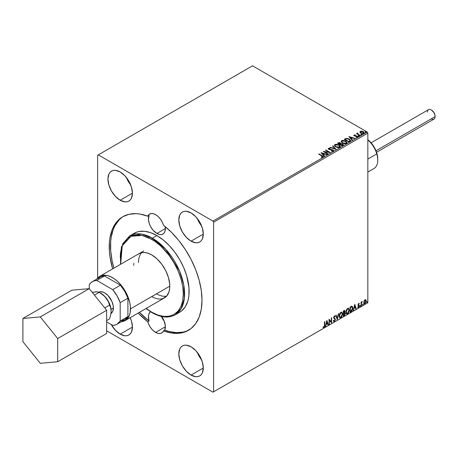 <?xml version="1.0" encoding="UTF-8"?>
<svg xmlns="http://www.w3.org/2000/svg" width="458" height="458" viewBox="0 0 458 458"><rect width="100%" height="100%" fill="white"/><g stroke="black" fill="none" stroke-linecap="round" stroke-linejoin="round"><path stroke-width="0.69" d="M186.624 331.065L183.4 332.044L176.359 332.64L168.727 331.397L164.76 330.103A11.988 6.922 60 0 0 161.657 316.512L163.941 320.48L165.338 325.747L164.76 330.103L163.472 330.848A65.603 37.877 60 0 0 188.421 330.338L188.421 330.332A65.603 37.877 60 0 0 199.825 282.826A65.603 37.877 60 0 0 163.472 225.267A11.988 6.922 60 0 0 155.617 214.636L153.144 213.634L150.888 213.571L149.039 214.453L147.768 216.199L139.919 214.058L136.163 213.668L129.127 214.258L122.899 216.663L120.151 218.523L115.485 223.493L112.044 229.99L109.943 237.822L109.41 242.162L109.41 251.528L109.943 256.48L112.645 268.875A65.603 37.877 60 0 1 122.818 216.714A65.603 37.877 60 0 1 147.768 216.199L149.056 215.455L148.472 219.817L149.348 223.75L150.505 226.395L152.92 230.019L156.905 233.471A11.988 6.922 60 0 0 162.905 234.067A11.988 6.922 60 0 0 165.241 226.681L165.172 230.637L164.468 232.475L163.311 233.792L161.777 234.507L159.951 234.576L156.905 233.471L165.384 228.576L156.905 233.471A11.988 6.922 60 0 1 149.056 215.455L147.768 216.199A11.988 6.922 60 0 1 149.623 214.041A11.988 6.922 60 0 1 155.617 214.636L158.09 216.491L160.352 219.033L162.195 222.044L163.472 225.267L171.315 232.183L178.677 240.364L185.335 249.553L191.089 259.48L195.755 269.836L199.19 280.307L201.297 290.567L202.007 300.305L201.297 309.224L199.19 317.056L195.755 323.554L191.089 328.523L185.335 331.81L178.677 333.315L171.315 332.989L163.472 330.848L162.195 332.6L160.352 333.481L158.09 333.418L155.617 332.416A11.988 6.922 60 0 1 147.768 321.779L149.056 321.035A11.988 6.922 60 0 1 150.51 311.761L148.936 313.942L148.472 316.003L149.056 321.035L147.768 321.779A65.603 37.877 60 0 1 138.156 313.066L147.768 321.779L149.039 325.003L150.888 328.014L153.144 330.561L155.617 332.416L165.384 326.777L155.617 332.416A11.988 6.922 60 0 0 161.611 333.006A11.988 6.922 60 0 0 163.472 330.848L164.76 330.103A65.603 37.877 -120 0 0 189.057 329.955M161.411 316.461A11.988 6.922 -120 0 0 164.227 321.173L161.411 316.461M191.055 375.073L203.295 368.003L202.362 372.875L201.234 374.667L199.711 375.926A17.312 9.996 60 0 1 191.055 375.073L186.366 371.289L182.399 365.936L179.742 359.816L178.815 353.868L179.742 348.996L180.876 347.204L182.399 345.945L184.253 345.258L186.366 345.172L191.055 346.803A17.312 9.996 60 0 1 202.362 362.055A17.312 9.996 60 0 1 199.711 375.926L197.856 376.613L195.738 376.699L191.055 375.073A17.312 9.996 60 0 1 179.742 359.816A17.312 9.996 60 0 1 182.399 345.945A17.312 9.996 60 0 1 191.055 346.803L195.738 350.582L199.711 355.94L202.362 362.055L203.295 368.003L191.055 375.073M120.185 334.157L132.425 327.086L131.492 331.958L130.364 333.75L128.841 335.01A17.312 9.996 60 0 1 120.185 334.157L115.502 330.373L111.254 324.539A17.312 9.996 60 0 0 120.185 334.157L124.868 335.783L126.986 335.697L128.841 335.01A17.312 9.996 60 0 0 130.192 317.663L131.492 321.138L132.425 327.086L120.185 334.157M191.055 241.16L203.295 234.095L202.362 238.967L201.234 240.759L199.711 242.019A17.312 9.996 60 0 1 191.055 241.16L186.366 237.381L182.399 232.023L179.742 225.909L178.815 219.96L179.742 215.088L180.876 213.296L182.399 212.037L184.253 211.35L186.366 211.264L191.055 212.896A17.312 9.996 60 0 1 202.362 228.147A17.312 9.996 60 0 1 199.711 242.019L197.856 242.706L195.738 242.792L191.055 241.16A17.312 9.996 60 0 1 179.742 225.909A17.312 9.996 60 0 1 182.399 212.037A17.312 9.996 60 0 1 191.055 212.896L195.738 216.674L199.711 222.033L202.362 228.147L203.295 234.095L191.055 241.16M120.185 200.249L132.425 193.179L131.492 198.051L130.364 199.843L128.841 201.102A17.312 9.996 60 0 1 120.185 200.249L115.502 196.465L111.529 191.112L108.872 184.992L107.945 179.044L108.872 174.172L110.006 172.385L111.529 171.12L113.384 170.433L115.502 170.347L120.185 171.979A17.312 9.996 60 0 1 131.492 187.23A17.312 9.996 60 0 1 128.841 201.102L126.986 201.789L124.868 201.875L120.185 200.249A17.312 9.996 60 0 1 108.872 184.992A17.312 9.996 60 0 1 111.529 171.12A17.312 9.996 60 0 1 120.185 171.979L124.868 175.757L128.841 181.116L131.492 187.23L132.425 193.179L120.185 200.249M137.806 254.488L138.997 253.663A25.511 14.73 60 0 1 151.753 254.923L156.991 258.844L161.777 264.22L165.699 270.592L168.418 277.405L169.706 284.08L169.706 288.162L169.013 291.769L166.752 295.988L163.197 298.467M156.522 293.836L151.753 296.584L156.522 293.836A25.511 14.73 60 0 0 166.666 296.086M175.174 314.835L181.173 308.721L184.374 298.341L183.755 284.962L179.519 270.976L165.624 249.1L152.399 238.189A0.91 0.527 120 0 0 151.753 239.305C160.987 243.169 182.891 266.751 183.32 293.984C182.891 320.715 160.987 319.003 151.753 312.207A0.91 0.527 120 0 0 151.941 312.625A0.91 0.527 -60 0 1 151.753 312.207L157.913 315.064L163.832 316.409L169.294 316.192L174.074 314.417L178.002 311.159L180.921 306.545L182.713 300.746L183.32 293.984L182.713 286.519L180.921 278.647L178.002 270.661L174.074 262.869L169.294 255.57L160.918 246.164L154.85 241.263L148.661 237.691L142.587 235.584L136.873 235.017L131.727 236.013L127.347 238.544L123.912 242.5L121.542 247.732L120.334 254.047L120.677 264.237L122.24 245.78L131.034 236.288L142.049 235.464L151.753 239.305A0.91 0.527 -60 0 1 152.399 238.189A45.554 26.301 60 0 1 182.158 278.332A45.554 26.301 60 0 1 175.174 314.835A45.554 26.301 60 0 1 152.399 312.579A0.91 0.527 -60 0 1 151.941 312.625C160.827 317.64 168.567 318.379 175.174 314.835L179.685 312.236A45.554 26.301 -120 0 0 186.669 275.727A45.554 26.301 -120 0 0 156.905 235.584L152.399 238.189L156.905 235.584L163.191 239.929L169.237 245.534L174.801 252.186L179.685 259.629L183.692 267.581L186.669 275.727L188.965 287.641L188.965 294.935L188.501 298.278L187.734 301.375L185.318 306.717L181.809 310.753L179.685 312.23M123.471 216.348A65.603 37.877 -120 0 0 113.933 268.13L112.113 260.825L110.699 250.784L110.699 241.418L111.231 237.078L113.332 229.246L114.895 225.817L118.96 220.063L121.439 217.785M139.444 312.322A65.603 37.877 -120 0 0 149.056 321.035L139.444 312.322M97.634 155.239L97.634 278.012L97.634 155.239L252.518 65.82L367.196 132.03L212.959 221.077L98.281 154.867L97.634 155.239M359.977 132.213L361.837 133.478L364.03 133.135L363.858 131.99L362.261 131.2L360.515 131.28L359.977 132.213L360.807 133.078L363.778 133.324L364.213 132.706L363.349 131.612L361.843 131.131L360.366 131.354L359.931 132.276M359.788 135.562L360.131 135.362L357.778 133.873L357.761 132.992L357.229 133.226L357.32 133.742L356.49 133.662L359.788 135.562L360.131 135.362L357.95 134.039L357.761 132.992L357.32 133.742L356.49 133.662L359.788 135.562M356.112 137.182L356.931 137.108L356.931 136.81L356.112 136.885L357.377 137.016L357.154 136.049L357.154 136.347L356.536 135.82L356.536 136.118L355.631 136.1L356.536 135.82L354.738 136.06L354.452 135.236L355.248 135.179L355.168 134.898L354.028 135.013L353.811 135.471L354.372 135.969L356.988 136.381L356.215 137.171L357.257 137.079L357.612 136.513L356.708 135.86L354.561 135.683L354.389 135.287L355.248 135.179L355.168 134.898L354.028 135.013L354.028 135.31L355.168 135.196M349.792 141.333L350.502 140.646L350.381 140.011L348.349 138.619L346.151 138.413L344.233 139.335L348.744 141.94L350.525 140.463L349.322 139.066L346.151 138.413L344.233 139.335L348.744 141.94L349.792 141.333M340.855 143.755L340.317 142.885L340.317 143.182L339.092 142.85L338.164 143.136L340.317 143.182L340.317 142.885L338.164 142.839L337.523 143.205L342.034 145.81L343.288 144.968L342.721 143.938L340.855 143.68L340.569 143.051L339.504 142.593L337.523 143.205L342.034 145.81L343.351 144.734L342.721 143.938L340.872 143.566L340.872 143.864M335.966 149.314L332.96 145.844L332.582 146.062L334.907 148.673L330.384 147.327L330.006 147.545L335.966 149.314L332.96 145.844L332.582 146.062L334.907 148.673L330.384 147.327L330.006 147.545L335.966 149.314M328.1 153.854L324.745 151.919L330.355 152.554L325.844 149.949L325.501 150.15L328.861 152.09L323.245 151.449L327.756 154.054L328.1 153.854L324.745 151.919L330.355 152.554L325.844 149.949L325.501 150.15L328.861 152.09L323.245 151.449L327.756 154.054L328.1 153.854M322.821 157.037L322.071 155.646L319.026 153.888L318.676 154.088L322.449 156.367L322.295 156.802L321.281 156.922L321.453 157.226L322.821 157.037L322.976 156.275L319.026 153.888L318.676 154.088L321.676 155.823L322.358 156.768L321.281 156.922L321.453 157.226L322.821 157.037L323.13 156.619L323.13 156.917M321.047 152.72L324.109 156.161L324.487 155.938L323.508 154.838L324.774 154.106L327.058 154.455L321.104 152.686L324.109 156.161L324.487 155.938L323.508 154.838L324.774 154.106L327.058 154.455L321.047 152.72M333.218 151.031L332.949 149.777L332.949 150.075L330.745 149.371L330.745 149.669L329.869 149.657L330.745 149.371L329.079 149.44L329.869 149.657L329.869 149.36L329.079 149.142L329.079 149.44L328.959 148.552L330.144 148.535L330.138 148.22L330.138 148.518L328.5 148.581L330.138 148.518L330.138 148.22L328.5 148.283L328.249 148.839L328.5 148.283L328.747 149.354L332.6 149.978L332.731 151.077L332.394 151.18L331.271 151.054L332.731 151.077L332.731 150.779L331.271 150.756L331.22 151.048L333.218 151.031L333.544 150.556L333.058 149.84L329.159 149.188L328.873 148.615L330.144 148.535L330.138 148.22L328.249 148.541L329.147 149.537L332.726 150.058L332.789 150.745L331.22 151.048L332.766 151.192L333.544 150.562M335.64 146.921L338.737 147.585L339.916 147.15L340.3 146.371L339.796 145.426L338.657 144.682L335.96 144.236L334.861 144.613L334.403 145.323L335.64 146.921L339.727 147.276L340.3 146.446L339.086 144.905L334.958 144.556L334.403 145.392L335.64 146.921M342.344 143.051L345.441 143.715L346.626 143.28L347.004 142.495L345.584 140.921L342.664 140.36L341.479 140.806L341.113 141.453L342.344 143.051L346.437 143.406L347.009 142.57L345.79 141.035L341.668 140.68L341.107 141.522L342.344 143.051M348.916 136.633L351.979 140.068L352.357 139.85L351.378 138.745L352.643 138.018L354.927 138.368L348.973 136.599L351.979 140.068L352.357 139.85L351.378 138.745L352.643 138.018L354.927 138.368L348.916 136.633M358.368 136.015L359.124 135.866L358.442 135.579L358.368 136.015L359.032 136.06L358.946 135.677L358.282 135.631L358.368 136.015L358.282 135.631M361.03 134.475L361.78 134.326L361.104 134.039L361.03 134.475L361.694 134.526L361.608 134.142L360.944 134.091L361.03 134.475L360.944 134.091M365.364 131.973L366.119 131.824L365.438 131.538L365.364 131.973L366.028 132.024L365.942 131.641L365.278 131.589L365.364 131.973L365.278 131.589M367.837 302.761L213.6 391.808L213.6 222.193L367.837 133.146L367.837 302.761L367.837 133.146L367.196 132.03L252.518 65.82L98.281 154.867L212.959 221.077L367.196 132.03L367.837 133.146L213.6 222.193L212.959 221.077L213.6 222.193L213.6 391.808L367.837 302.761M365.621 299.658L365.942 299.87L365.009 299.778L364.07 300.952L363.807 303.127L364.86 303.791L366.108 302.114L366.022 299.973L365.541 299.641L364.728 299.984L363.732 302.498L364.253 303.791L365.009 303.717L366.28 301.026L365.759 299.715M361.076 305.921L361.419 305.721L361.534 302.818L362.289 301.478L361.419 302.475L361.419 301.919L361.076 302.12L361.076 305.921L361.419 305.721L361.476 303.104L362.289 301.478L361.419 302.475L361.419 301.919L361.076 302.12L361.076 305.921M358.671 303.436L358.019 304.965L358.986 306.225L358.568 306.969L358.093 306.843L358.196 307.501L359.244 306.511L359.278 305.48L358.356 304.599L359.341 303.591L358.671 303.436L358.007 304.816L358.992 306.11L357.893 307.312L358.608 307.415L359.341 305.892L358.356 304.599L359.341 303.591L358.671 303.436L359.341 303.591M351.08 311.692L352.179 310.639L352.763 308.869L352.591 306.866L351.927 306.27L350.032 307.089L350.032 312.299L351.08 311.692L350.032 312.001L351.08 311.692L352.809 308.16L351.79 306.265L350.032 307.089L350.032 312.299L351.08 311.692M343.323 316.169L344.571 315.39L345.229 314.125L345.183 312.98L344.576 312.637L345 311.285L344.588 310.41L343.323 310.965L343.323 316.169L344.227 315.648L345.292 313.558L344.576 312.637L345 311.285L344.691 310.45L343.323 310.965L343.323 316.169M337.254 319.678L338.754 313.598L338.376 313.816L337.283 318.402L336.183 315.087L335.806 315.304L337.254 319.678L338.754 313.598L338.376 313.816L337.283 318.402L336.183 315.087L335.806 315.304L337.254 319.678M329.388 324.218L329.388 320.342L331.644 322.913L331.644 317.709L331.3 317.909L331.3 321.791L329.044 319.209L329.044 324.419L329.388 324.218L329.044 324.121L329.388 324.218L329.388 320.342L331.644 322.913L331.644 317.709L331.3 317.909L331.3 321.791L329.044 319.209L329.044 324.419L329.388 324.218M323.148 327.356L323.995 327.464L324.562 325.014L323.995 327.464L324.819 325.163L324.819 321.648L324.476 321.848L324.436 326.136L324.081 326.869L323.319 326.852L323.148 327.356L323.995 327.464L324.733 326.365L324.819 321.648L324.476 321.848L324.476 325.312L323.995 326.932L323.319 326.852L323.319 327.47M326.846 320.48L325.398 326.52L326.239 324.367L327.51 323.634L327.974 325.037L328.346 324.819L326.903 320.445L325.398 326.52L326.239 324.367L327.51 323.634L327.974 325.037L328.346 324.819L326.846 320.48M333.619 321.384L334.54 320.944L335.09 319.352L334.134 321.31L334.392 321.459L335.348 319.501L333.71 317.457L334.168 317.984L333.699 317.28L334.151 316.364L333.956 317.428L334.151 316.364L335.016 316.827L335.285 316.352L334.792 315.888L335.285 316.352L334.414 315.974L333.613 317.652L334.998 319.695L334.369 320.944L333.659 320.48L333.378 320.909L333.808 321.505L334.392 321.459L335.285 320.022L335.216 318.865L333.956 317.428L334.311 316.581L335.016 316.827L335.285 316.352L334.712 315.883L334.208 316.129L333.653 318.035L334.827 319.169L334.987 319.884L334.369 320.944L333.659 320.48L333.59 321.293L334.392 321.459L333.687 321.407M339.16 315.991L339.389 317.228L340.134 317.886L341.668 316.993L342.624 314.205L341.96 312.179L340.471 312.551L339.258 315.007L339.16 315.991L339.876 317.789L340.901 317.703L342.63 313.965L341.92 312.15L340.872 312.247L339.16 315.991M345.87 312.121L346.099 313.358L346.843 314.011L348.372 313.117L349.334 310.329L348.67 308.308L347.181 308.675L345.962 311.137L345.87 312.121L346.58 313.913L347.611 313.833L349.34 310.095L348.624 308.28L347.582 308.371L345.87 312.121M354.715 304.387L353.267 310.427L354.108 308.274L355.374 307.541L355.837 308.944L356.215 308.726L354.773 304.352L353.267 310.427L354.108 308.274L355.374 307.541L355.837 308.944L356.215 308.726L354.715 304.387M359.977 306.19L360.389 306.345L360.48 305.612L359.994 306.03L360.263 306.459L360.555 305.858L360.263 305.589L360.263 306.459M362.633 304.656L363.051 304.81L363.142 304.072L362.65 304.496L362.925 304.919L363.211 304.318L362.925 304.055L362.633 304.656L362.925 304.919M366.973 302.148L367.327 302.372L367.476 301.57L366.99 301.994L367.259 302.417L367.551 301.816L367.259 301.553L367.259 302.417M212.959 392.18L367.196 303.133L212.959 392.18L213.6 391.808L212.959 392.18L106.657 330.808L212.959 392.18M132.007 234.805L136.473 232.229L139.009 231.519L144.579 231.296L150.625 232.67L156.905 235.584A45.554 26.301 -120 0 0 134.131 233.328L129.62 235.933A45.554 26.301 60 0 1 152.399 238.189L141.659 234.112L129.62 235.933L122.773 243.673L120.185 257.161M146.188 308.429L151.753 312.207L146.188 308.429M133.713 265.342L133.799 263.35M138.997 253.663L141.728 252.65L144.848 252.524L148.232 253.291L151.753 254.923A25.511 14.73 60 0 1 168.418 277.405A25.511 14.73 60 0 1 164.508 297.849A25.511 14.73 60 0 1 151.753 296.584M323.062 327.327L323.737 327.315L322.89 327.207M326.789 320.72L328.346 324.819L327.888 324.785L326.789 320.72M327.252 323.485L325.981 324.218L325.775 326.302L325.483 326.176L325.981 324.218L327.252 323.485M326.617 321.568L326.388 323.743L326.617 321.568L327.361 323.182L326.388 323.743L326.617 321.568M329.044 319.237L331.3 321.791L329.044 319.237M331.386 317.858L331.386 322.741L331.386 317.858M329.13 320.194L329.13 324.069L329.13 320.194M334.369 320.944L333.882 320.846M333.401 320.331L334.111 320.795M335.285 316.352L334.414 315.974M335.027 316.203L334.821 316.57L335.027 316.203M334.414 316.512L335.016 316.827M334.151 316.364L334.724 316.489M333.853 320.846L333.516 320.554M336.012 315.184L337.283 318.402L336.012 315.184M338.416 313.799L337.111 319.249L338.416 313.799M341.788 312.093L342.63 313.965L342.372 313.816L340.643 317.554L340.901 317.703L339.75 317.703M339.573 317.612L340.844 317.423L341.96 315.843L342.372 313.816L341.954 312.259M340.019 317.165L339.326 316.341L339.493 314.222L340.466 312.728L341.491 312.591M341.594 312.665L340.632 312.619L341.72 312.722L342.281 314.165L340.889 317.176L340.076 317.234L339.252 315.642L339.956 317.148M339.51 315.791L340.889 312.768L340.632 312.619L339.252 315.642L339.51 315.791L340.277 313.352L341.05 312.688L341.817 312.78L342.263 314.554L341.508 316.598L340.277 317.314L339.51 315.791M344.548 310.398L345 311.285L344.742 311.137L344.319 312.488L345.292 313.558L345.034 313.409L343.969 315.499L344.227 315.648L343.323 315.871L344.765 314.577L344.782 312.614M344.96 312.705L344.576 312.637M344.513 312.156L344.49 310.341M344.685 313.61L344.141 312.991L343.414 313.352L344.399 313.14L344.943 313.759L344.067 315.207L343.414 315.287L343.414 313.352L344.611 313.215M343.775 310.942L344.393 311.348L343.414 311.148L344.656 311.497L343.672 312.969L343.414 311.148L344.244 310.868M344.032 311.091L344.656 311.497L344.588 311.95L343.672 312.969L343.414 311.148L343.414 312.82L343.672 311.297L344.422 310.982L344.656 311.497M344.399 313.14L344.868 313.364L344.868 314.245L343.672 315.436L343.414 313.352L343.672 315.436L343.672 313.501L344.708 313.18L344.141 312.991M348.498 308.217L349.34 310.095L349.082 309.946L347.353 313.684L347.611 313.833L346.46 313.827M346.277 313.736L347.553 313.547L348.664 311.972L349.082 309.946L348.664 308.383M346.729 313.295L346.03 312.465L346.134 310.558L347.015 308.995L348.2 308.721M348.303 308.789L347.336 308.749L348.424 308.847L348.99 310.295L347.593 313.306L346.786 313.364L345.956 311.772L346.66 313.272M346.214 311.921L347.593 308.898L347.336 308.749L345.956 311.772L346.214 311.921L346.981 309.482L347.759 308.818L348.521 308.91L348.973 310.679L348.212 312.728L346.987 313.444L346.214 311.921M352.173 306.356L351.79 306.265M351.526 306.116L352.809 308.16L352.546 308.011L350.822 311.543L351.767 310.724L352.414 309.219L352.5 307.318L352.019 306.276M351.824 306.877L352.42 307.793L352.299 309.528L351.681 310.679L350.376 311.566L350.376 307.427L351.824 306.877L350.118 307.278L351.601 306.866L352.46 308.36L351.681 310.679L350.118 311.417L350.118 307.278L350.118 311.417L350.118 307.278L351.755 306.82M354.658 304.633L356.215 308.726L355.757 308.698L354.658 304.633M355.116 307.392L353.851 308.125L353.645 310.209L353.353 310.083L353.851 308.125L355.116 307.392M354.486 305.48L354.257 307.656L354.486 305.48L355.231 307.095L354.257 307.656L354.486 305.48M359.02 303.385L358.895 303.849L359.02 303.385M358.837 303.843L359.135 304.038M358.877 303.889L358.437 303.746L358.099 304.45L359.227 305.371L358.442 304.896M359.227 305.371L358.969 305.223L359.341 305.892L359.083 305.744L358.351 307.266L358.608 307.415L357.635 307.163M357.893 307.312L358.608 307.415M358.568 306.969L358.093 306.843M357.835 306.694L358.311 306.82M358.122 305.343L358.912 305.795M358.162 305.429L357.864 305.194M358.282 305.469L358.574 305.578M357.767 307.289L358.351 307.266L358.906 306.574L358.883 305.114M358.185 304.747L358.437 303.746M360.555 305.858L360.005 306.31L359.719 306.041M359.977 306.322L360.28 305.566M361.162 302.068L361.419 302.475L361.162 302.068M361.66 301.891L361.957 301.547L362.123 301.982L361.683 301.874M361.339 302.429L361.419 305.721L361.076 305.623L361.362 302.372M363.211 304.318L362.667 304.77L362.375 304.507M362.633 304.788L362.942 304.032M365.942 299.87L366.28 301.026L366.022 300.877L364.751 303.568L365.009 303.717L364.127 303.7M363.927 303.597L364.894 303.477L365.713 302.349L366.016 300.7L365.599 299.635M365.392 300.162L364.745 300.099L365.931 301.232L365.003 303.253L364.099 303.064L364.041 301.043L364.637 300.173L365.324 300.099M365.003 303.253L364.356 303.213L363.824 302.148L364.081 302.297L364.7 300.505L365.421 300.167L365.931 301.232L365.421 302.864L365.003 303.253L364.081 302.297L365.003 300.248L365.53 300.213L365.272 300.064M365.003 300.248L364.745 300.099L363.824 302.148L364.745 303.104M367.551 301.816L367.001 302.269L366.715 301.999M366.973 302.286L367.276 301.53M327.361 323.182L326.388 323.743L326.875 321.716L327.361 323.182M355.231 307.095L354.257 307.656L354.744 305.629L355.231 307.095M126.374 177.492L128.28 181.437L130.742 185.061A17.312 9.996 -120 0 1 126.374 177.492M197.243 218.409L199.15 222.353L201.612 225.977A17.312 9.996 -120 0 1 197.243 218.409M129.889 317.835L130.742 318.968A17.312 9.996 -120 0 1 129.889 317.835M197.243 352.317L199.15 356.261L201.612 359.885A17.312 9.996 -120 0 1 197.243 352.317M322.071 155.943L323.102 156.762L322.071 155.943M322.506 156.808L321.281 157.22L322.358 157.065L322.461 156.682M321.344 153.058L326.72 154.649L321.344 153.058M323.508 155.136L324.316 156.041L323.508 155.136M322.163 153.63L323.193 154.781L324.161 154.22L323.193 154.781L322.163 153.333L324.161 153.922L323.193 154.483L322.163 153.63M323.789 151.764L328.861 152.388L328.861 152.09L328.861 152.388L323.789 151.764M325.758 150.298L325.844 149.949L329.823 152.543L325.758 150.298M324.745 152.216L327.842 154.002L324.745 152.216M332.96 150.774L332.966 150.447L332.731 150.779M332.731 151.077L332.6 150.276M328.5 148.283L328.22 148.701M329.079 149.142L328.959 148.552M333.516 150.682L332.949 150.075L333.521 150.705M329.079 149.44L328.815 148.993M330.35 147.648L330.384 147.327L334.907 148.964L330.35 147.648M332.754 146.257L332.96 145.844L335.725 149.245L332.754 146.257M334.414 145.547L334.958 144.556L334.958 144.854L339.086 145.203L339.086 144.905L340.288 146.589M340.3 146.669L339.47 145.455L337.66 144.642L335.416 144.648L334.403 145.621M339.664 146.314L339.252 147.31L337.546 147.539L335.674 146.818L334.993 145.736M339.721 146.657L339.252 147.31L339.252 147.018L339.252 147.31L335.983 147.018L335.004 145.65M335.439 144.814L338.737 145.106L339.727 146.308L339.252 147.018L335.983 146.72L334.993 145.489L335.439 144.814L336.613 144.551L338.897 145.203L339.664 146.016L339.659 146.617L338.456 147.258L336.321 146.898L335.056 145.81L335.439 144.814M340.855 143.68L340.855 143.978L342.721 144.236L342.721 143.938L343.328 144.877M343.334 144.894L342.321 144.052L340.855 143.978M342.767 144.636L341.92 145.638L340.242 144.373L341.021 143.984L342.372 144.138L342.767 144.636L342.315 145.409L342.767 144.934L341.92 145.638L342.315 145.112L341.92 145.341L340.242 144.373L341.92 145.638L340.242 144.373L341.742 143.927L342.733 144.774M340.368 143.852L339.779 144.407L338.336 143.572L338.697 143.068L339.979 143.091L340.368 143.572L339.956 144.304L340.328 143.709M339.956 144.007L339.779 144.407L339.956 144.007L338.336 143.274L339.779 144.407L338.336 143.274L339.842 143.016L340.368 143.554L339.956 144.007M347.004 142.793L346.174 141.579L344.37 140.772L342.126 140.778L341.124 141.654L341.668 140.68L341.668 140.978L345.79 141.333L345.79 141.035L346.998 142.719M346.368 142.444L345.962 143.44L344.256 143.669L342.384 142.948L341.702 141.865M346.431 142.787L345.962 143.44L345.962 143.142L345.962 143.44L342.687 143.148L341.714 141.78M342.143 140.938L345.447 141.236L346.431 142.438L345.962 143.142L342.687 142.85L341.697 141.619L342.143 140.938L343.317 140.675L345.601 141.333L346.391 142.678L345.166 143.388L343.031 143.028L341.76 141.94L342.143 140.938M350.513 140.623L349.322 139.364L347.462 138.694L346.059 138.734L344.49 139.484L346.151 138.413L349.322 139.364L349.322 139.066L350.507 140.617M349.815 140.652L348.624 141.768L345.04 139.398L346.397 138.768L348.973 139.266L349.912 140.64L348.624 141.768L349.002 141.253L348.624 141.47L345.04 139.398L346.311 138.785L347.799 138.797L349.465 139.604L349.889 140.492M349.214 136.965L354.589 138.562L349.214 136.965M351.378 139.043L352.185 139.953L351.378 139.043M350.032 137.537L351.063 138.694L352.03 138.133L351.063 138.694L350.032 137.24L352.03 137.835L351.063 138.396L350.032 137.537M354.561 135.683L354.452 135.236M357.377 137.016L357.635 136.656M357.612 136.81L357.154 136.347L357.377 137.314M353.828 135.505L354.028 135.013L354.234 135.894L356.828 136.255L356.931 137.108L356.828 136.553L356.931 137.108L356.542 137.2M356.828 136.255L356.931 136.81M354.028 135.013L353.794 135.648M354.87 135.173L353.816 135.522M357.068 136.822L356.931 137.108M354.561 135.98L354.389 135.579M358.368 136.312L358.282 135.929L358.946 135.677L359.032 136.358M359.032 136.06L358.946 135.677M359.061 136.06L358.253 135.946M357.32 134.034L356.748 133.81L356.839 133.461L357.32 134.034L357.383 133.078L357.32 133.742M357.383 133.078L357.778 133.324L357.2 133.61M357.658 133.702L357.732 133.341M357.732 133.639L357.95 134.337L359.874 135.511L357.612 133.81M361.03 134.772L360.944 134.389L361.608 134.142L361.694 134.824M361.694 134.526L361.608 134.142M361.723 134.526L360.91 134.412M359.977 132.511L360.366 131.354L360.366 131.652L361.843 131.131L363.349 131.612L364.196 132.854M364.179 133.209L363.858 132.288L362.261 131.498L360.681 131.515L359.948 132.127M363.663 132.809L363.251 133.45L362.215 133.541L360.95 133.043L360.492 132.207M360.498 132.179L360.767 131.589L363.005 131.812L363.371 133.387L363.652 132.78L363.371 133.089L361.156 132.883L361.156 133.181L363.371 133.387L363.371 133.089L361.156 132.883L360.767 131.589L361.94 131.452L363.211 131.95L363.658 132.78M363.681 132.934L363.371 133.089M360.767 131.887L361.156 133.181L360.492 132.167L360.767 131.589M365.364 132.27L365.278 131.887L365.942 131.641L366.028 132.322M366.028 132.024L365.942 131.641M366.056 132.024L365.249 131.91M324.161 153.922L323.193 154.483L322.163 153.333L324.161 153.922M352.03 137.835L351.063 138.396L350.032 137.24L352.03 137.835M376.562 152.274L433.966 119.132A5.467 3.154 -120 0 0 435.1 116.63L435.1 116.183A4.918 2.84 -120 0 0 431.619 110.16L434.081 112.754L434.837 114.494L435.1 116.63A5.467 3.154 60 0 1 431.236 118.862M427.371 112.164A5.467 3.154 60 0 1 431.236 109.937A5.467 3.154 60 0 1 435.1 116.63L375.995 150.756L435.1 116.63A5.467 3.154 -120 0 0 432.713 111.128A5.467 3.154 -120 0 0 428.499 109.662L371.095 142.804M110.979 313.467A12.274 7.088 -120 0 0 113.401 307.919L111.054 309.276L113.401 307.919L112.737 311.371L110.859 313.535M96.775 279.094A25.511 14.73 60 0 1 99.695 276.351A25.511 14.73 60 0 1 119.355 283.187A25.511 14.73 60 0 1 130.49 308.858L169.792 286.17L130.49 308.858A25.511 14.73 60 0 1 125.206 320.537A25.511 14.73 60 0 1 121.376 321.699M111.162 311.194L110.378 306.081L107.132 299.32L103.525 295.181L99.26 292.319L102.895 294.752L106.01 297.809A14.576 8.416 -120 0 0 100.857 293.24M96.913 291.866L94.583 292.072M117.019 324.212L124.753 319.753A24.6 14.204 -120 0 0 127.914 316.575L120.185 321.041L120.185 302.635L127.914 298.169L127.914 316.575L120.185 321.041A24.6 14.204 60 0 1 117.019 324.212A24.6 14.204 60 0 1 112.691 325.363L106.657 321.877L112.691 325.363L114.981 325.054L117.019 324.212L120.185 321.041L120.185 302.635L117.019 295.805L112.691 289.656L96.752 280.456L94.463 280.765L92.419 281.607L90.673 282.952L89.258 284.779L89.258 288.643L106.657 310.284L106.657 333.476L57.691 361.746L106.657 333.476L106.657 310.284L57.691 338.554L106.657 310.284L89.258 288.643L40.293 316.913L89.258 288.643L71.866 290.195L22.9 318.465L22.9 341.657L40.293 363.297L57.691 361.746L57.691 338.554L40.293 316.913L22.9 318.465L71.866 290.195L89.258 288.643L89.258 284.779A24.6 14.204 60 0 1 92.419 281.607A24.6 14.204 60 0 1 96.752 280.456L104.481 275.991L120.42 285.191L124.753 291.345L127.914 298.169L127.914 316.575L124.753 319.753L120.42 320.903M98.584 292.278L99.901 291.792L103.027 292.101L104.722 292.885L108.042 295.57L111.935 301.507L113.235 305.87L113.401 307.919A12.274 7.088 -120 0 0 108.225 295.765A12.274 7.088 -120 0 0 98.871 292.13M120.958 321.728L123.895 321.155L126.397 319.713L129.122 316.037L130.146 312.722L130.404 306.768L129.717 302.366L127.45 295.53L125.206 291.082L120.958 284.985L117.689 281.533L114.219 278.739L110.687 276.695L107.218 275.487L102.432 275.338L99.695 276.351L96.541 279.443M98.401 278.493L100.153 277.142L102.197 276.3L104.481 275.991L120.42 285.191L112.691 289.656L96.752 280.456L104.481 275.991A24.6 14.204 -120 0 0 100.153 277.142L92.419 281.607M120.185 302.635L127.914 298.169A24.6 14.204 -120 0 0 120.42 285.191L112.691 289.656A24.6 14.204 60 0 1 120.185 302.635M99.26 292.319L96.919 291.803L92.293 292.416L95.699 291.855L98.676 292.055L99.26 292.319L94.445 295.095L99.26 292.319L104.538 296.189L108.214 301.358L110.722 307.816L111.162 311.091A14.576 8.416 -120 0 0 106.01 297.809L108.214 301.358L109.571 305.142L104.756 307.919L109.571 305.142L110.722 307.816L111.162 311.091L110.716 314.886L109.571 318.882L106.657 320.566L109.571 318.882L110.716 314.886L111.162 311.091A14.576 8.416 -120 0 1 111.162 311.154M22.9 318.465L22.9 341.657L40.293 363.297L57.691 361.746L57.691 338.554L40.293 316.913L22.9 318.465M138.482 262.589A25.511 14.73 60 0 1 141.608 252.673M431.236 109.937L431.619 110.16A4.918 2.84 -120 0 0 431.43 110.057M367.837 172.042L373.986 168.492A18.223 10.523 -120 0 0 376.785 153.905A18.223 10.523 60 0 1 377.758 160.151L377.758 158.96A16.763 9.681 -120 0 0 376.86 153.212L376.785 153.905L367.837 159.069L376.785 153.905A18.223 10.523 -120 0 0 367.837 139.942A18.223 10.523 60 0 1 376.785 153.905L375.766 150.213L374.295 147.287L370.453 142.1L367.837 139.724A16.763 9.681 -120 0 1 376.86 153.212L377.758 158.972M129.62 235.933L121.376 246.902L120.471 264.358M145.982 308.543L151.941 312.625M328.792 148.787L328.792 149.085M340.3 146.446L340.3 146.743M339.727 146.308L339.727 146.606M334.993 145.489L334.993 145.787M340.368 143.572L340.368 143.869M347.009 142.57L347.009 142.867M346.431 142.438L346.431 142.736M341.697 141.619L341.697 141.917M354.343 135.396L354.343 135.694M357.08 136.599L357.08 136.896M359.135 135.917L359.135 136.215M361.791 134.383L361.791 134.681M364.213 132.706L364.213 133.003M366.131 131.881L366.131 132.179M164.508 297.849L125.206 320.537M143.766 250.91L99.695 276.351"/></g></svg>
